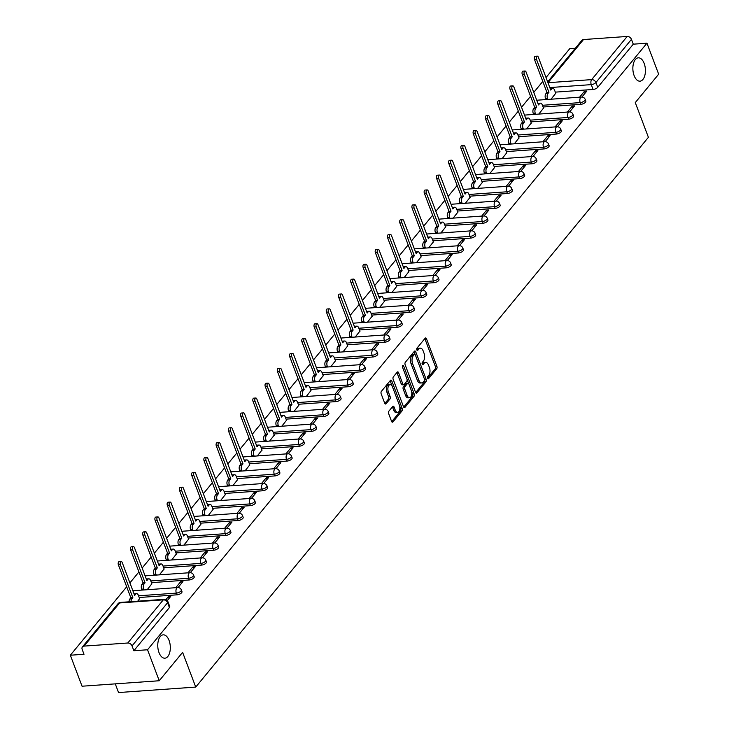 <?xml version="1.0" encoding="UTF-8"?>
<svg xmlns="http://www.w3.org/2000/svg" width="729" height="729" viewBox="0 0 729 729"><rect width="100%" height="100%" fill="white"/><g stroke="black" fill="none" stroke-linecap="round" stroke-linejoin="round"><path stroke-width="1.09" d="M427.577 378.315A1.258 0.665 85.9 0 0 428.205 378.907A1.258 0.665 85.9 0 0 428.515 378.725L436.698 368.792A1.795 0.957 85.9 0 0 436.89 366.322L426.501 338.812A1.795 0.957 85.9 0 0 425.599 337.955A1.795 0.957 85.9 0 0 425.153 338.22L416.97 348.161A1.258 0.665 85.9 0 0 416.833 349.884A1.258 0.665 85.9 0 0 417.462 350.485A1.258 0.665 85.9 0 0 417.781 350.294L418.838 349.009A5.741 3.062 85.9 0 1 420.278 348.17A5.741 3.062 85.9 0 1 423.148 350.913L424.014 353.201A5.741 3.062 85.9 0 1 423.394 361.083L422.337 362.368A1.258 0.665 85.9 0 0 422.2 364.099A1.258 0.665 85.9 0 0 422.829 364.691A1.258 0.665 85.9 0 0 423.148 364.509L424.205 363.224A5.741 3.062 85.9 0 1 425.645 362.386A5.741 3.062 85.9 0 1 428.515 365.129L429.39 367.416A5.741 3.062 85.9 0 1 428.77 375.298L427.713 376.583A1.258 0.665 85.9 0 0 427.577 378.315M169.064 640.417A11.7 6.233 85.9 0 0 163.214 634.841A11.7 6.233 85.9 0 0 159.022 652.619A11.7 6.233 85.9 0 0 164.872 658.196A11.7 6.233 85.9 0 0 169.064 640.417M644.163 63.396A11.7 6.233 85.9 0 0 638.312 57.819A11.7 6.233 85.9 0 0 634.121 75.597A11.7 6.233 85.9 0 0 639.971 81.174A11.7 6.233 85.9 0 0 644.163 63.396M388.849 411.183A1.795 0.957 85.9 0 0 388.657 413.644L391.573 421.362A1.795 0.957 85.9 0 0 392.475 422.219A1.795 0.957 85.9 0 0 392.922 421.954L402.007 410.919A1.795 0.957 85.9 0 0 402.198 408.459L391.81 380.948A1.795 0.957 85.9 0 0 390.908 380.091A1.795 0.957 85.9 0 0 390.462 380.356L381.376 391.391A1.795 0.957 85.9 0 0 381.176 393.851L384.702 403.173A1.795 0.957 85.9 0 0 385.595 404.03A1.795 0.957 85.9 0 0 386.051 403.766L389.942 399.045A1.795 0.957 85.9 0 0 390.133 396.585L388.384 391.956A4.802 2.561 85.9 0 1 390.106 384.666A4.802 2.561 85.9 0 1 392.503 386.953L399.346 405.069A4.802 2.561 85.9 0 1 397.624 412.359A4.802 2.561 85.9 0 1 395.227 410.072L394.088 407.055A1.795 0.957 85.9 0 0 393.195 406.199A1.795 0.957 85.9 0 0 392.74 406.463L388.849 411.183M646.951 43.202L658.661 74.194L635.278 102.589L648.4 137.316L195.737 687.082L182.614 652.355L159.241 680.749L147.531 649.767L646.951 43.202L633.282 44.177L631.46 39.348L595.921 82.505A3.654 1.513 159.3 0 1 591.265 84.628L549.803 87.571M415.521 392.275A1.795 0.957 85.9 0 0 416.423 393.131A1.795 0.957 85.9 0 0 416.87 392.876L425.955 381.832A1.795 0.957 85.9 0 0 426.155 379.372L415.758 351.861A1.795 0.957 85.9 0 0 414.856 351.004A1.795 0.957 85.9 0 0 414.409 351.269L405.324 362.304A1.795 0.957 85.9 0 0 405.133 364.764L415.521 392.275M413.981 396.376L404.896 407.42A1.795 0.957 85.9 0 1 404.449 407.675A1.795 0.957 85.9 0 1 403.547 406.818L393.15 379.308A1.795 0.957 85.9 0 1 393.35 376.847L397.232 372.127A1.795 0.957 85.9 0 1 397.688 371.863A1.795 0.957 85.9 0 1 398.581 372.719L402.8 383.873A1.795 0.957 85.9 0 0 403.693 384.73A1.795 0.957 85.9 0 0 404.148 384.465L406.727 381.331A1.795 0.957 85.9 0 0 406.919 378.87L402.526 367.252A1.258 0.665 85.9 0 1 402.982 365.347A1.258 0.665 85.9 0 1 403.611 365.949L414.181 393.915A1.795 0.957 85.9 0 1 413.981 396.376L412.441 396.485L403.684 407.119M159.241 680.749L82.049 686.217L70.339 655.234L126.691 586.799M575.327 48.278L569.759 48.67L546.012 77.52M542.795 81.429L533.774 92.383M530.557 96.292L521.536 107.245M518.319 111.154L509.298 122.117M506.081 126.017L497.06 136.979M493.843 140.879L484.821 151.842M481.605 155.751L472.583 166.704M469.367 170.613L460.345 181.567M457.129 185.476L448.107 196.429M444.89 200.338L435.869 211.292M432.652 215.201L423.631 226.163M420.414 230.063L411.384 241.026M408.167 244.926L399.146 255.888M395.929 259.797L386.908 270.751M383.691 274.66L374.67 285.613M371.453 289.522L362.431 300.476M359.215 304.385L350.193 315.338M346.977 319.247L337.955 330.21M334.739 334.11L325.717 345.072M322.5 348.972L313.479 359.935M310.262 363.844L301.241 374.797M298.024 378.706L289.003 389.66M285.786 393.569L276.765 404.522M273.548 408.431L264.527 419.385M261.31 423.294L252.289 434.256M249.072 438.156L240.051 449.119M236.834 453.019L227.812 463.981M224.596 467.89L215.574 478.844M212.358 482.753L203.336 493.706M200.12 497.615L191.098 508.569M187.882 512.478L178.86 523.431M175.643 527.34L166.622 538.303M163.405 542.203L154.384 553.165M151.167 557.065L142.146 568.028M138.929 571.937L129.908 582.89M115.273 683.866L118.554 692.55L195.737 687.082M147.531 649.767L133.863 650.733L132.04 645.903A3.654 2.697 -140.5 0 0 127.775 643.005L84.09 646.104A3.654 2.697 -140.5 0 0 82.441 646.887A3.654 2.697 -140.5 0 0 82.177 649.439L84.008 654.259L70.339 655.234M633.282 44.177L597.744 87.334A3.654 1.513 159.3 0 1 593.087 89.457L555.307 92.136M547.661 81.876L581.86 40.332A3.654 2.697 39.5 0 1 583.51 39.548L627.195 36.45A3.654 2.697 39.5 0 1 631.46 39.348M569.659 111.911L574.589 105.933L572.265 106.097L572.958 107.91M538.804 114.079L543.497 108.138M557.421 126.773L562.341 120.795L560.027 120.959L560.719 122.773M526.566 128.942L531.259 123.001M545.183 141.645L550.103 135.658L547.789 135.822L548.481 137.644M514.328 143.804L519.021 137.863M532.945 156.507L537.865 150.529L535.551 150.693L536.243 152.507M502.09 158.667L506.783 152.725M520.706 171.37L525.627 165.392L523.313 165.556L524.005 167.369M489.852 173.529L494.544 167.588M508.468 186.232L513.389 180.254L511.075 180.418L511.767 182.232M477.613 188.401L482.306 182.45M496.23 201.095L501.151 195.117L498.836 195.281L499.52 197.094M465.375 203.263L470.068 197.322M483.992 215.957L488.913 209.979L486.598 210.143L487.282 211.957M453.137 218.126L457.83 212.185M471.754 230.82L476.675 224.842L474.36 225.006L475.044 226.819M440.899 232.988L445.592 227.047M459.516 245.691L464.437 239.704L462.122 239.868L462.806 241.691M428.661 247.851L433.354 241.91M447.278 260.554L452.199 254.576L449.884 254.74L450.568 256.553M416.423 262.713L421.116 256.772M435.04 275.416L439.961 269.438L437.646 269.602L438.329 271.416M404.185 277.576L408.878 271.635M422.802 290.279L427.723 284.301L425.408 284.465L426.091 286.278M391.947 292.447L396.64 286.497M410.564 305.141L415.484 299.163L413.17 299.327L413.853 301.141M379.709 307.31L384.402 301.369M398.326 320.004L403.246 314.026L400.932 314.19L401.615 316.003M367.471 322.172L372.164 316.231M386.088 334.866L391.008 328.888L388.694 329.052L389.377 330.866M355.233 337.035L359.926 331.094M373.849 349.738L378.77 343.751L376.456 343.915L377.139 345.737M342.994 351.897L347.687 345.956M361.611 364.6L366.532 358.622L364.218 358.786L364.901 360.6M330.756 366.76L335.449 360.819M349.373 379.463L354.294 373.485L351.979 373.649L352.663 375.462M318.518 381.632L323.211 375.681M337.135 394.325L342.056 388.347L339.741 388.511L340.425 390.325M306.28 396.494L310.973 390.544M324.897 409.188L329.818 403.21L327.503 403.374L328.187 405.187M294.033 411.356L298.735 405.415M312.659 424.05L317.58 418.072L315.265 418.236L315.949 420.05M281.795 426.219L286.497 420.278M300.421 438.913L305.342 432.935L303.027 433.099L303.711 434.921M269.557 441.081L274.259 435.14M288.174 453.784L293.104 447.797L290.789 447.961L291.472 449.784M257.319 455.944L262.021 450.003M275.936 468.647L280.865 462.669L278.551 462.833L279.234 464.646M245.081 470.806L249.783 464.865M263.698 483.509L268.627 477.531L266.313 477.695L266.996 479.509M232.843 485.678L237.545 479.728M251.459 498.372L256.389 492.394L254.075 492.558L254.758 494.371M220.605 500.541L225.307 494.59M239.221 513.234L244.151 507.256L241.837 507.42L242.52 509.234M208.366 515.403L213.068 509.462M226.983 528.097L231.913 522.119L229.589 522.283L230.282 524.096M196.128 530.265L200.821 524.324M214.745 542.959L219.675 536.981L217.351 537.145L218.044 538.968M183.89 545.128L188.583 539.187M202.507 557.831L207.437 551.844L205.113 552.008L205.806 553.83M171.652 559.99L176.345 554.049M190.269 572.693L195.199 566.715L192.875 566.88L193.568 568.693M159.414 574.853L164.107 568.912M178.031 587.556L182.952 581.578L180.637 581.742L181.33 583.555M147.176 589.725L151.869 583.774M167.287 600.605L170.714 596.44L168.399 596.604L169.092 598.418M137.735 601.188L139.631 598.646M176.983 594.828L176.336 593.114A3.654 1.513 159.3 0 0 179.945 591.884A3.654 1.513 159.3 0 0 181.33 589.916L181.977 591.629A3.654 1.513 -20.7 0 1 180.592 593.597A3.654 1.513 -20.7 0 1 176.983 594.828L139.203 597.507M189.221 579.965L188.574 578.252A3.654 1.513 159.3 0 0 192.183 577.022A3.654 1.513 159.3 0 0 193.568 575.053L194.215 576.767A3.654 1.513 -20.7 0 1 192.83 578.735A3.654 1.513 -20.7 0 1 189.221 579.965L151.441 582.644M201.459 565.103L200.812 563.389A3.654 1.513 159.3 0 0 204.421 562.159A3.654 1.513 159.3 0 0 205.806 560.191L206.453 561.904A3.654 1.513 -20.7 0 1 205.068 563.872A3.654 1.513 -20.7 0 1 201.459 565.103L163.679 567.782M213.697 550.24L213.05 548.527A3.654 1.513 159.3 0 0 216.659 547.288A3.654 1.513 159.3 0 0 218.044 545.328L218.691 547.042A3.654 1.513 -20.7 0 1 217.306 549.001A3.654 1.513 -20.7 0 1 213.697 550.24L175.917 552.91M225.935 535.378L225.288 533.664A3.654 1.513 159.3 0 0 228.897 532.425A3.654 1.513 159.3 0 0 230.282 530.466L230.929 532.179A3.654 1.513 -20.7 0 1 229.544 534.138A3.654 1.513 -20.7 0 1 225.935 535.378L188.155 538.048M238.173 520.506L237.526 518.793A3.654 1.513 159.3 0 0 241.135 517.563A3.654 1.513 159.3 0 0 242.52 515.594L243.167 517.308A3.654 1.513 -20.7 0 1 241.782 519.276A3.654 1.513 -20.7 0 1 238.173 520.506L200.393 523.185M250.421 505.644L249.765 503.93A3.654 1.513 159.3 0 0 253.373 502.7A3.654 1.513 159.3 0 0 254.758 500.732L255.405 502.445A3.654 1.513 -20.7 0 1 254.02 504.413A3.654 1.513 -20.7 0 1 250.421 505.644L212.631 508.323M262.659 490.781L262.012 489.068A3.654 1.513 159.3 0 0 265.611 487.838A3.654 1.513 159.3 0 0 266.996 485.869L267.643 487.583A3.654 1.513 -20.7 0 1 266.258 489.551A3.654 1.513 -20.7 0 1 262.659 490.781L224.869 493.46M274.897 475.919L274.25 474.205A3.654 1.513 159.3 0 0 277.849 472.975A3.654 1.513 159.3 0 0 279.234 471.007L279.881 472.72A3.654 1.513 -20.7 0 1 278.496 474.688A3.654 1.513 -20.7 0 1 274.897 475.919L237.107 478.598M287.135 461.056L286.488 459.343A3.654 1.513 159.3 0 0 290.087 458.113A3.654 1.513 159.3 0 0 291.472 456.144L292.119 457.858A3.654 1.513 -20.7 0 1 290.734 459.826A3.654 1.513 -20.7 0 1 287.135 461.056L249.354 463.735M299.373 446.194L298.726 444.48A3.654 1.513 159.3 0 0 302.325 443.241A3.654 1.513 159.3 0 0 303.711 441.282L304.358 442.995A3.654 1.513 -20.7 0 1 302.972 444.954A3.654 1.513 -20.7 0 1 299.373 446.194L261.593 448.864M311.611 431.331L310.964 429.618A3.654 1.513 159.3 0 0 314.563 428.379A3.654 1.513 159.3 0 0 315.949 426.419L316.596 428.133A3.654 1.513 -20.7 0 1 315.21 430.092A3.654 1.513 -20.7 0 1 311.611 431.331L273.831 434.001M323.849 416.459L323.202 414.746A3.654 1.513 159.3 0 0 326.802 413.516A3.654 1.513 159.3 0 0 328.187 411.548L328.834 413.261A3.654 1.513 -20.7 0 1 327.449 415.229A3.654 1.513 -20.7 0 1 323.849 416.459L286.069 419.139M336.087 401.597L335.44 399.884A3.654 1.513 159.3 0 0 339.04 398.654A3.654 1.513 159.3 0 0 340.425 396.685L341.072 398.399A3.654 1.513 -20.7 0 1 339.687 400.367A3.654 1.513 -20.7 0 1 336.087 401.597L298.307 404.276M348.325 386.734L347.678 385.021A3.654 1.513 159.3 0 0 351.278 383.791A3.654 1.513 159.3 0 0 352.663 381.823L353.31 383.536A3.654 1.513 -20.7 0 1 351.925 385.504A3.654 1.513 -20.7 0 1 348.325 386.734L310.545 389.414M360.563 371.872L359.916 370.159A3.654 1.513 159.3 0 0 363.516 368.929A3.654 1.513 159.3 0 0 364.901 366.96L365.548 368.674A3.654 1.513 -20.7 0 1 364.163 370.642A3.654 1.513 -20.7 0 1 360.563 371.872L322.783 374.551M372.801 357.01L372.154 355.296A3.654 1.513 159.3 0 0 375.754 354.066A3.654 1.513 159.3 0 0 377.139 352.098L377.795 353.811A3.654 1.513 -20.7 0 1 376.401 355.779A3.654 1.513 -20.7 0 1 372.801 357.01L335.021 359.689M385.04 342.147L384.393 340.434A3.654 1.513 159.3 0 0 387.992 339.195A3.654 1.513 159.3 0 0 389.386 337.235L390.033 338.949A3.654 1.513 -20.7 0 1 388.639 340.908A3.654 1.513 -20.7 0 1 385.04 342.147L347.259 344.817M397.278 327.285L396.631 325.571A3.654 1.513 159.3 0 0 400.23 324.332A3.654 1.513 159.3 0 0 401.624 322.373L402.271 324.086A3.654 1.513 -20.7 0 1 400.877 326.045A3.654 1.513 -20.7 0 1 397.278 327.285L359.497 329.955M409.516 312.413L408.869 310.7A3.654 1.513 159.3 0 0 412.468 309.47A3.654 1.513 159.3 0 0 413.862 307.501L414.509 309.214A3.654 1.513 -20.7 0 1 413.115 311.183A3.654 1.513 -20.7 0 1 409.516 312.413L371.735 315.092M421.754 297.55L421.107 295.837A3.654 1.513 159.3 0 0 424.706 294.607A3.654 1.513 159.3 0 0 426.101 292.639L426.747 294.352A3.654 1.513 -20.7 0 1 425.353 296.32A3.654 1.513 -20.7 0 1 421.754 297.55L383.973 300.23M433.992 282.688L433.345 280.975A3.654 1.513 159.3 0 0 436.944 279.745A3.654 1.513 159.3 0 0 438.339 277.776L438.986 279.489A3.654 1.513 -20.7 0 1 437.591 281.458A3.654 1.513 -20.7 0 1 433.992 282.688L396.212 285.367M446.23 267.825L445.583 266.112A3.654 1.513 159.3 0 0 449.182 264.882A3.654 1.513 159.3 0 0 450.577 262.914L451.224 264.627A3.654 1.513 -20.7 0 1 449.829 266.595A3.654 1.513 -20.7 0 1 446.23 267.825L408.45 270.505M458.468 252.963L457.821 251.25A3.654 1.513 159.3 0 0 461.43 250.02A3.654 1.513 159.3 0 0 462.815 248.051L463.462 249.765A3.654 1.513 -20.7 0 1 462.077 251.733A3.654 1.513 -20.7 0 1 458.468 252.963L420.688 255.633M470.706 238.101L470.059 236.387A3.654 1.513 159.3 0 0 473.668 235.148A3.654 1.513 159.3 0 0 475.053 233.189L475.7 234.902A3.654 1.513 -20.7 0 1 474.315 236.861A3.654 1.513 -20.7 0 1 470.706 238.101L432.926 240.77M482.944 223.238L482.297 221.525A3.654 1.513 159.3 0 0 485.906 220.286A3.654 1.513 159.3 0 0 487.291 218.326L487.938 220.04A3.654 1.513 -20.7 0 1 486.553 221.999A3.654 1.513 -20.7 0 1 482.944 223.238L445.164 225.908M495.182 208.366L494.535 206.653A3.654 1.513 159.3 0 0 498.144 205.423A3.654 1.513 159.3 0 0 499.529 203.455L500.176 205.168A3.654 1.513 -20.7 0 1 498.791 207.136A3.654 1.513 -20.7 0 1 495.182 208.366L457.402 211.046M507.42 193.504L506.773 191.791A3.654 1.513 159.3 0 0 510.382 190.561A3.654 1.513 159.3 0 0 511.767 188.592L512.414 190.305A3.654 1.513 -20.7 0 1 511.029 192.274A3.654 1.513 -20.7 0 1 507.42 193.504L469.64 196.183M519.659 178.641L519.012 176.928A3.654 1.513 159.3 0 0 522.62 175.698A3.654 1.513 159.3 0 0 524.005 173.73L524.652 175.443A3.654 1.513 -20.7 0 1 523.267 177.411A3.654 1.513 -20.7 0 1 519.659 178.641L481.878 181.321M531.897 163.779L531.25 162.066A3.654 1.513 159.3 0 0 534.858 160.836A3.654 1.513 159.3 0 0 536.243 158.867L536.89 160.58A3.654 1.513 -20.7 0 1 535.505 162.549A3.654 1.513 -20.7 0 1 531.897 163.779L494.116 166.458M544.135 148.916L543.488 147.203A3.654 1.513 159.3 0 0 547.096 145.973A3.654 1.513 159.3 0 0 548.481 144.005L549.128 145.718A3.654 1.513 -20.7 0 1 547.743 147.686A3.654 1.513 -20.7 0 1 544.135 148.916L506.354 151.586M556.373 134.054L555.726 132.341A3.654 1.513 159.3 0 0 559.334 131.102A3.654 1.513 159.3 0 0 560.719 129.142L561.366 130.856A3.654 1.513 -20.7 0 1 559.981 132.815A3.654 1.513 -20.7 0 1 556.373 134.054L518.592 136.724M568.611 119.192L567.964 117.478A3.654 1.513 159.3 0 0 571.572 116.239A3.654 1.513 159.3 0 0 572.958 114.28L573.605 115.993A3.654 1.513 -20.7 0 1 572.219 117.952A3.654 1.513 -20.7 0 1 568.611 119.192L530.83 121.861M580.849 104.32L580.202 102.607A3.654 1.513 159.3 0 0 583.811 101.377A3.654 1.513 159.3 0 0 585.196 99.408L585.843 101.121A3.654 1.513 -20.7 0 1 584.458 103.09A3.654 1.513 -20.7 0 1 580.849 104.32L543.069 106.999M581.897 97.048L586.827 91.07L584.503 91.234L585.196 93.048M551.042 99.217L555.735 93.276M584.503 91.234L579.601 97.194M133.863 650.733L169.401 607.567A3.654 1.513 -20.7 0 0 169.739 606.492L167.916 601.671A3.654 1.513 159.3 0 1 167.579 602.737L132.04 645.903M572.265 106.097L567.362 112.056M560.027 120.959L555.124 126.919M547.789 135.822L542.886 141.781M535.551 150.693L530.648 156.644M523.313 165.556L518.41 171.515M511.075 180.418L506.172 186.378M498.836 195.281L493.934 201.24M486.598 210.143L481.696 216.103M474.36 225.006L469.458 230.965M462.122 239.868L457.22 245.828M449.884 254.74L444.982 260.69M437.646 269.602L432.744 275.562M425.408 284.465L420.505 290.424M413.17 299.327L408.267 305.287M400.932 314.19L396.029 320.149M388.694 329.052L383.791 335.012M376.456 343.915L371.553 349.874M364.218 358.786L359.315 364.737M351.979 373.649L347.068 379.609M339.741 388.511L334.83 394.471M327.503 403.374L322.592 409.334M315.265 418.236L310.354 424.196M303.027 433.099L298.115 439.058M290.789 447.961L285.877 453.921M278.551 462.833L273.639 468.783M266.313 477.695L261.401 483.655M254.075 492.558L249.163 498.518M241.837 507.42L236.925 513.38M229.589 522.283L224.687 528.243M217.351 537.145L212.449 543.105M205.113 552.008L200.211 557.967M192.875 566.88L187.973 572.83M180.637 581.742L175.735 587.702M168.399 596.604L165.939 599.602M425.645 362.386L424.105 362.495A5.741 3.062 85.9 0 0 422.665 363.334L424.205 363.224M422.155 363.953L422.665 363.334M420.278 348.17L418.738 348.28A5.741 3.062 85.9 0 0 417.289 349.118L418.838 349.009M416.788 349.738L417.289 349.118M427.531 378.169L435.158 368.901A1.795 0.957 85.9 0 0 435.35 366.432L424.952 338.921A1.795 0.957 85.9 0 0 424.816 338.621M415.229 354.677L414.209 351.97A1.795 0.957 85.9 0 0 414.072 351.67M415.658 392.576L424.415 381.941A1.795 0.957 85.9 0 0 424.606 379.481L424.497 379.198M424.305 380.729A1.258 0.665 85.9 0 0 424.442 378.998L415.311 354.85A1.258 0.665 85.9 0 0 414.683 354.248A1.258 0.665 85.9 0 0 414.373 354.44L413.252 355.788A5.741 3.062 85.9 0 0 412.632 363.68L418.874 380.183A5.741 3.062 85.9 0 0 421.745 382.916A5.741 3.062 85.9 0 0 423.184 382.078L424.305 380.729M413.48 354.494A1.258 0.665 85.9 0 0 413.143 354.358A1.258 0.665 85.9 0 0 412.824 354.549L414.373 354.44M421.745 382.916L420.205 383.026A5.741 3.062 85.9 0 1 417.334 380.292L411.092 363.789A5.741 3.062 85.9 0 1 411.712 355.898L412.824 354.549M403.693 384.73L402.153 384.839A1.795 0.957 85.9 0 1 401.26 383.983L397.041 372.829A1.795 0.957 85.9 0 0 396.904 372.528M406.992 379.107L408.787 383.855M411.42 390.826L412.632 394.024L414.181 393.915M407.174 395.455A4.802 2.561 85.9 0 0 409.57 397.742A4.802 2.561 85.9 0 0 411.293 390.452L408.887 384.065A1.795 0.957 85.9 0 0 407.985 383.208A1.795 0.957 85.9 0 0 407.538 383.472L404.959 386.607A1.795 0.957 85.9 0 0 404.759 389.067L407.174 395.455L405.634 395.565A4.802 2.561 85.9 0 0 408.03 397.852L409.57 397.742M407.985 383.208L406.445 383.317A1.795 0.957 85.9 0 0 405.989 383.582L407.538 383.472M405.634 395.565L403.219 389.177A1.795 0.957 85.9 0 1 403.41 386.716L405.989 383.582M412.441 396.485A1.795 0.957 85.9 0 0 412.632 394.024M397.624 412.359L396.084 412.468A4.802 2.561 85.9 0 1 393.687 410.181L392.548 407.165A1.795 0.957 85.9 0 0 392.412 406.864M390.106 384.666L388.566 384.775A4.802 2.561 85.9 0 0 386.844 392.065L388.384 391.956M384.839 403.474L388.393 399.155A1.795 0.957 85.9 0 0 388.584 396.694L386.844 392.065M392.357 386.598L390.261 381.057A1.795 0.957 85.9 0 0 390.124 380.757M391.71 421.663L400.467 411.028A1.795 0.957 85.9 0 0 400.658 408.568L399.483 405.442M545.875 99.581L545.529 98.67A3.654 1.95 -94.1 0 1 545.921 93.649L546.941 92.41L548.946 92.264L547.926 93.503A3.654 1.95 85.9 0 0 547.534 98.524L547.88 99.436M555.799 93.44L554.523 90.041A3.654 1.95 85.9 0 0 552.691 88.3A3.654 1.95 85.9 0 0 551.771 88.838L550.75 90.077L538.312 57.144A2.105 1.121 85.9 0 0 537.255 56.142A2.105 1.121 85.9 0 0 536.508 59.331L548.946 92.264M546.941 92.41L534.494 59.477A2.105 1.121 -94.1 0 1 535.25 56.279L537.255 56.142M550.195 88.601A3.654 1.95 -94.1 0 1 550.687 88.446L552.691 88.3M533.637 114.444L533.291 113.533A3.654 1.95 -94.1 0 1 533.683 108.512L534.703 107.272L536.708 107.127L535.687 108.366A3.654 1.95 85.9 0 0 535.296 113.387L535.642 114.298M543.561 108.302L542.285 104.912A3.654 1.95 85.9 0 0 540.453 103.163A3.654 1.95 85.9 0 0 539.533 103.7L538.512 104.94L526.074 72.007A2.105 1.121 85.9 0 0 525.017 71.005A2.105 1.121 85.9 0 0 524.269 74.194L536.708 107.127M534.703 107.272L522.256 74.34A2.105 1.121 -94.1 0 1 523.012 71.141L525.017 71.005M537.956 103.463A3.654 1.95 -94.1 0 1 538.449 103.308L540.453 103.163M521.399 129.306L521.053 128.395A3.654 1.95 -94.1 0 1 521.445 123.374L522.465 122.135L524.47 121.998L523.449 123.228A3.654 1.95 85.9 0 0 523.058 128.249L523.404 129.17M531.323 123.165L530.047 119.775A3.654 1.95 85.9 0 0 528.215 118.034A3.654 1.95 85.9 0 0 527.295 118.563L526.274 119.802L513.836 86.869A2.105 1.121 85.9 0 0 512.779 85.867A2.105 1.121 85.9 0 0 512.031 89.056L524.47 121.998M522.465 122.135L510.018 89.202A2.105 1.121 -94.1 0 1 510.774 86.004L512.779 85.867M525.718 118.326A3.654 1.95 -94.1 0 1 526.21 118.171L528.215 118.034M509.161 144.169L508.815 143.258A3.654 1.95 -94.1 0 1 509.206 138.237L510.227 136.997L512.232 136.861L511.211 138.1A3.654 1.95 85.9 0 0 510.819 143.121L511.166 144.032M519.084 138.027L517.809 134.637A3.654 1.95 85.9 0 0 515.977 132.897A3.654 1.95 85.9 0 0 515.057 133.425L514.036 134.665L501.598 101.732A2.105 1.121 85.9 0 0 500.541 100.73A2.105 1.121 85.9 0 0 499.793 103.919L512.232 136.861M510.227 136.997L497.779 104.065A2.105 1.121 -94.1 0 1 498.536 100.875L500.541 100.73M513.48 133.188A3.654 1.95 -94.1 0 1 513.972 133.033L515.977 132.897M496.923 159.031L496.577 158.12A3.654 1.95 -94.1 0 1 496.968 153.099L497.989 151.86L499.994 151.723L498.973 152.962A3.654 1.95 85.9 0 0 498.581 157.983L498.928 158.895M506.846 152.89L505.571 149.5A3.654 1.95 85.9 0 0 503.739 147.759A3.654 1.95 85.9 0 0 502.819 148.288L501.798 149.527L489.359 116.594A2.105 1.121 85.9 0 0 488.302 115.592A2.105 1.121 85.9 0 0 487.555 118.791L499.994 151.723M497.989 151.86L485.541 118.927A2.105 1.121 -94.1 0 1 486.298 115.738L488.302 115.592M501.242 148.06A3.654 1.95 -94.1 0 1 501.734 147.896L503.739 147.759M484.685 173.903L484.338 172.983A3.654 1.95 -94.1 0 1 484.73 167.971L485.751 166.731L487.756 166.586L486.735 167.825A3.654 1.95 85.9 0 0 486.343 172.846L486.69 173.757M494.608 167.752L493.323 164.362A3.654 1.95 85.9 0 0 491.501 162.622A3.654 1.95 85.9 0 0 490.581 163.159L489.56 164.399L477.121 131.457A2.105 1.121 85.9 0 0 476.064 130.455A2.105 1.121 85.9 0 0 475.317 133.653L487.756 166.586M485.751 166.731L473.303 133.79A2.105 1.121 -94.1 0 1 474.06 130.6L476.064 130.455M489.004 162.922A3.654 1.95 -94.1 0 1 489.496 162.767L491.501 162.622M472.447 188.765L472.1 187.854A3.654 1.95 -94.1 0 1 472.492 182.833L473.513 181.594L475.518 181.448L474.497 182.687A3.654 1.95 85.9 0 0 474.105 187.708L474.451 188.62M482.37 182.624L481.085 179.225A3.654 1.95 85.9 0 0 479.263 177.484A3.654 1.95 85.9 0 0 478.342 178.022L477.322 179.261L464.883 146.319A2.105 1.121 85.9 0 0 463.826 145.317A2.105 1.121 85.9 0 0 463.079 148.516L475.518 181.448M473.513 181.594L461.065 148.661A2.105 1.121 -94.1 0 1 461.822 145.463L463.826 145.317M476.766 177.785A3.654 1.95 -94.1 0 1 477.258 177.63L479.263 177.484M460.209 203.628L459.862 202.717A3.654 1.95 -94.1 0 1 460.254 197.696L461.275 196.456L463.279 196.311L462.259 197.55A3.654 1.95 85.9 0 0 461.867 202.571L462.213 203.482M470.132 197.486L468.847 194.096A3.654 1.95 85.9 0 0 467.025 192.347A3.654 1.95 85.9 0 0 466.104 192.884L465.084 194.124L452.636 161.191A2.105 1.121 85.9 0 0 451.588 160.189A2.105 1.121 85.9 0 0 450.832 163.378L463.279 196.311M461.275 196.456L448.827 163.524A2.105 1.121 -94.1 0 1 449.583 160.325L451.588 160.189M464.528 192.647A3.654 1.95 -94.1 0 1 465.02 192.492L467.025 192.347M447.971 218.49L447.624 217.579A3.654 1.95 -94.1 0 1 448.016 212.558L449.037 211.319L451.041 211.173L450.021 212.412A3.654 1.95 85.9 0 0 449.629 217.433L449.975 218.345M457.894 212.349L456.609 208.959A3.654 1.95 85.9 0 0 454.787 207.209A3.654 1.95 85.9 0 0 453.866 207.747L452.846 208.986L440.398 176.053A2.105 1.121 85.9 0 0 439.35 175.051A2.105 1.121 85.9 0 0 438.594 178.24L451.041 211.173M449.037 211.319L436.589 178.386A2.105 1.121 -94.1 0 1 437.345 175.188L439.35 175.051M452.29 207.51A3.654 1.95 -94.1 0 1 452.782 207.355L454.787 207.209M435.732 233.353L435.386 232.442A3.654 1.95 -94.1 0 1 435.778 227.421L436.799 226.181L438.803 226.045L437.783 227.284A3.654 1.95 85.9 0 0 437.391 232.296L437.737 233.216M445.656 227.211L444.371 223.821A3.654 1.95 85.9 0 0 442.549 222.081A3.654 1.95 85.9 0 0 441.628 222.609L440.608 223.849L428.16 190.916A2.105 1.121 85.9 0 0 427.112 189.914A2.105 1.121 85.9 0 0 426.356 193.103L438.803 226.045M436.799 226.181L424.351 193.249A2.105 1.121 -94.1 0 1 425.107 190.05L427.112 189.914M440.052 222.372A3.654 1.95 -94.1 0 1 440.544 222.217L442.549 222.081M423.494 248.215L423.148 247.304A3.654 1.95 -94.1 0 1 423.54 242.283L424.56 241.044L426.565 240.907L425.545 242.146A3.654 1.95 85.9 0 0 425.153 247.167L425.499 248.079M433.418 242.074L432.133 238.684A3.654 1.95 85.9 0 0 430.31 236.943A3.654 1.95 85.9 0 0 429.39 237.472L428.37 238.711L415.922 205.778A2.105 1.121 85.9 0 0 414.874 204.776A2.105 1.121 85.9 0 0 414.118 207.975L426.565 240.907M424.56 241.044L412.113 208.111A2.105 1.121 -94.1 0 1 412.869 204.922L414.874 204.776M427.814 237.235A3.654 1.95 -94.1 0 1 428.306 237.08L430.31 236.943M411.256 263.087L410.91 262.167A3.654 1.95 -94.1 0 1 411.302 257.146L412.322 255.906L414.327 255.77L413.307 257.009A3.654 1.95 85.9 0 0 412.915 262.03L413.261 262.941M421.18 256.936L419.895 253.546A3.654 1.95 85.9 0 0 418.072 251.806A3.654 1.95 85.9 0 0 417.152 252.334L416.131 253.574L403.684 220.641A2.105 1.121 85.9 0 0 402.636 219.639A2.105 1.121 85.9 0 0 401.879 222.837L414.327 255.77M412.322 255.906L399.875 222.974A2.105 1.121 -94.1 0 1 400.631 219.784L402.636 219.639M415.576 252.106A3.654 1.95 -94.1 0 1 416.068 251.942L418.072 251.806M399.018 277.949L398.672 277.029A3.654 1.95 -94.1 0 1 399.064 272.017L400.084 270.778L402.089 270.632L401.068 271.871A3.654 1.95 85.9 0 0 400.677 276.892L401.023 277.804M408.942 271.799L407.657 268.409A3.654 1.95 85.9 0 0 405.834 266.668A3.654 1.95 85.9 0 0 404.914 267.206L403.893 268.445L391.446 235.503A2.105 1.121 85.9 0 0 390.398 234.501A2.105 1.121 85.9 0 0 389.641 237.7L402.089 270.632M400.084 270.778L387.637 237.836A2.105 1.121 -94.1 0 1 388.393 234.647L390.398 234.501M403.337 266.969A3.654 1.95 -94.1 0 1 403.82 266.814L405.834 266.668M386.78 292.812L386.434 291.901A3.654 1.95 -94.1 0 1 386.826 286.88L387.846 285.64L389.851 285.495L388.83 286.734A3.654 1.95 85.9 0 0 388.439 291.755L388.785 292.666M396.704 286.67L395.419 283.271A3.654 1.95 85.9 0 0 393.596 281.531A3.654 1.95 85.9 0 0 392.676 282.068L391.655 283.308L379.208 250.366A2.105 1.121 85.9 0 0 378.16 249.364A2.105 1.121 85.9 0 0 377.403 252.562L389.851 285.495M387.846 285.64L375.399 252.708A2.105 1.121 -94.1 0 1 376.155 249.509L378.16 249.364M391.099 281.831A3.654 1.95 -94.1 0 1 391.582 281.676L393.596 281.531M374.542 307.674L374.196 306.763A3.654 1.95 -94.1 0 1 374.588 301.742L375.608 300.503L377.613 300.357L376.592 301.596A3.654 1.95 85.9 0 0 376.2 306.617L376.547 307.529M384.465 301.533L383.181 298.143A3.654 1.95 85.9 0 0 381.358 296.393A3.654 1.95 85.9 0 0 380.438 296.931L379.417 298.17L366.969 265.238A2.105 1.121 85.9 0 0 365.922 264.235A2.105 1.121 85.9 0 0 365.165 267.425L377.613 300.357M375.608 300.503L363.16 267.57A2.105 1.121 -94.1 0 1 363.917 264.372L365.922 264.235M378.861 296.694A3.654 1.95 -94.1 0 1 379.344 296.539L381.358 296.393M362.304 322.537L361.958 321.626A3.654 1.95 -94.1 0 1 362.349 316.605L363.37 315.365L365.375 315.22L364.354 316.459A3.654 1.95 85.9 0 0 363.962 321.48L364.309 322.4M372.227 316.395L370.943 313.005A3.654 1.95 85.9 0 0 369.12 311.256A3.654 1.95 85.9 0 0 368.2 311.793L367.179 313.033L354.731 280.1A2.105 1.121 85.9 0 0 353.683 279.098A2.105 1.121 85.9 0 0 352.927 282.287L365.375 315.22M363.37 315.365L350.922 282.433A2.105 1.121 -94.1 0 1 351.679 279.234L353.683 279.098M366.623 311.556A3.654 1.95 -94.1 0 1 367.106 311.401L369.12 311.256M350.066 337.399L349.72 336.488A3.654 1.95 -94.1 0 1 350.111 331.467L351.132 330.228L353.137 330.091L352.116 331.331A3.654 1.95 85.9 0 0 351.724 336.342L352.071 337.263M359.989 331.258L358.704 327.868A3.654 1.95 85.9 0 0 356.882 326.127A3.654 1.95 85.9 0 0 355.962 326.656L354.941 327.895L342.493 294.963A2.105 1.121 85.9 0 0 341.445 293.96A2.105 1.121 85.9 0 0 340.689 297.15L353.137 330.091M351.132 330.228L338.684 297.295A2.105 1.121 -94.1 0 1 339.441 294.106L341.445 293.96M354.385 326.419A3.654 1.95 -94.1 0 1 354.868 326.264L356.882 326.127M337.828 352.262L337.481 351.351A3.654 1.95 -94.1 0 1 337.873 346.33L338.894 345.09L340.899 344.954L339.878 346.193A3.654 1.95 85.9 0 0 339.486 351.214L339.832 352.125M347.751 346.12L346.466 342.73A3.654 1.95 85.9 0 0 344.644 340.99A3.654 1.95 85.9 0 0 343.724 341.518L342.703 342.758L330.255 309.825A2.105 1.121 85.9 0 0 329.207 308.823A2.105 1.121 85.9 0 0 328.451 312.021L340.899 344.954M338.894 345.09L326.446 312.158A2.105 1.121 -94.1 0 1 327.203 308.968L329.207 308.823M342.147 341.281A3.654 1.95 -94.1 0 1 342.63 341.126L344.644 340.99M325.581 367.134L325.243 366.213A3.654 1.95 -94.1 0 1 325.635 361.192L326.656 359.953L328.661 359.816L327.64 361.055A3.654 1.95 85.9 0 0 327.248 366.076L327.594 366.988M335.513 360.983L334.228 357.593A3.654 1.95 85.9 0 0 332.406 355.852A3.654 1.95 85.9 0 0 331.485 356.381L330.465 357.62L318.017 324.687A2.105 1.121 85.9 0 0 316.969 323.685A2.105 1.121 85.9 0 0 316.213 326.884L328.661 359.816M326.656 359.953L314.208 327.02A2.105 1.121 -94.1 0 1 314.964 323.831L316.969 323.685M329.909 356.153A3.654 1.95 -94.1 0 1 330.392 355.989L332.406 355.852M313.342 381.996L313.005 381.076A3.654 1.95 -94.1 0 1 313.397 376.064L314.418 374.824L316.422 374.679L315.402 375.918A3.654 1.95 85.9 0 0 315.01 380.939L315.356 381.85M323.275 375.845L321.99 372.455A3.654 1.95 85.9 0 0 320.159 370.715A3.654 1.95 85.9 0 0 319.247 371.252L318.227 372.492L305.779 339.55A2.105 1.121 85.9 0 0 304.731 338.548A2.105 1.121 85.9 0 0 303.975 341.746L316.422 374.679M314.418 374.824L301.97 341.883A2.105 1.121 -94.1 0 1 302.726 338.693L304.731 338.548M317.671 371.015A3.654 1.95 -94.1 0 1 318.154 370.861L320.159 370.715M301.104 396.858L300.767 395.947A3.654 1.95 -94.1 0 1 301.159 390.926L302.18 389.687L304.184 389.541L303.164 390.78A3.654 1.95 85.9 0 0 302.772 395.801L303.118 396.713M311.037 390.717L309.752 387.318A3.654 1.95 85.9 0 0 307.92 385.577A3.654 1.95 85.9 0 0 307.009 386.115L305.989 387.354L293.541 354.412A2.105 1.121 85.9 0 0 292.493 353.41A2.105 1.121 85.9 0 0 291.737 356.609L304.184 389.541M302.18 389.687L289.732 356.754A2.105 1.121 -94.1 0 1 290.488 353.556L292.493 353.41M305.433 385.878A3.654 1.95 -94.1 0 1 305.916 385.723L307.92 385.577M288.866 411.721L288.529 410.81A3.654 1.95 -94.1 0 1 288.921 405.789L289.932 404.549L291.946 404.404L290.926 405.643A3.654 1.95 85.9 0 0 290.534 410.664L290.88 411.575M298.799 405.579L297.514 402.189A3.654 1.95 85.9 0 0 295.682 400.44A3.654 1.95 85.9 0 0 294.771 400.977L293.751 402.217L281.303 369.284A2.105 1.121 85.9 0 0 280.255 368.282A2.105 1.121 85.9 0 0 279.499 371.471L291.946 404.404M289.932 404.549L277.494 371.617A2.105 1.121 -94.1 0 1 278.241 368.418L280.255 368.282M293.195 400.74A3.654 1.95 -94.1 0 1 293.678 400.586L295.682 400.44M276.628 426.583L276.282 425.672A3.654 1.95 -94.1 0 1 276.683 420.651L277.694 419.412L279.708 419.266L278.688 420.505A3.654 1.95 85.9 0 0 278.296 425.526L278.642 426.447M286.561 420.442L285.276 417.052A3.654 1.95 85.9 0 0 283.444 415.302A3.654 1.95 85.9 0 0 282.533 415.84L281.512 417.079L269.065 384.147A2.105 1.121 85.9 0 0 268.017 383.144A2.105 1.121 85.9 0 0 267.261 386.334L279.708 419.266M277.694 419.412L265.256 386.479A2.105 1.121 -94.1 0 1 266.003 383.281L268.017 383.144M280.957 415.603A3.654 1.95 -94.1 0 1 281.44 415.448L283.444 415.302M264.39 441.446L264.044 440.535A3.654 1.95 -94.1 0 1 264.436 435.514L265.456 434.274L267.47 434.138L266.45 435.377A3.654 1.95 85.9 0 0 266.058 440.389L266.404 441.309M274.323 435.304L273.038 431.914A3.654 1.95 85.9 0 0 271.206 430.174A3.654 1.95 85.9 0 0 270.295 430.702L269.274 431.942L256.827 399.009A2.105 1.121 85.9 0 0 255.779 398.007A2.105 1.121 85.9 0 0 255.022 401.196L267.47 434.138M265.456 434.274L253.018 401.342A2.105 1.121 -94.1 0 1 253.765 398.152L255.779 398.007M268.719 430.465A3.654 1.95 -94.1 0 1 269.201 430.31L271.206 430.174M252.152 456.308L251.806 455.397A3.654 1.95 -94.1 0 1 252.198 450.376L253.218 449.137L255.232 449L254.211 450.24A3.654 1.95 85.9 0 0 253.82 455.261L254.166 456.172M262.076 450.167L260.8 446.777A3.654 1.95 85.9 0 0 258.968 445.036A3.654 1.95 85.9 0 0 258.057 445.565L257.036 446.804L244.589 413.872A2.105 1.121 85.9 0 0 243.541 412.869A2.105 1.121 85.9 0 0 242.784 416.068L255.232 449M253.218 449.137L240.78 416.204A2.105 1.121 -94.1 0 1 241.527 413.015L243.541 412.869M256.471 445.337A3.654 1.95 -94.1 0 1 256.963 445.173L258.968 445.036M239.914 471.18L239.568 470.26A3.654 1.95 -94.1 0 1 239.959 465.239L240.98 464.008L242.994 463.863L241.973 465.102A3.654 1.95 85.9 0 0 241.581 470.123L241.919 471.034M249.837 465.029L248.562 461.639A3.654 1.95 85.9 0 0 246.73 459.899A3.654 1.95 85.9 0 0 245.819 460.427L244.798 461.667L232.351 428.734A2.105 1.121 85.9 0 0 231.303 427.732A2.105 1.121 85.9 0 0 230.546 430.93L242.994 463.863M240.98 464.008L228.542 431.067A2.105 1.121 -94.1 0 1 229.289 427.877L231.303 427.732M244.233 460.199A3.654 1.95 -94.1 0 1 244.725 460.035L246.73 459.899M227.676 486.043L227.33 485.122A3.654 1.95 -94.1 0 1 227.721 480.11L228.742 478.871L230.756 478.725L229.735 479.964A3.654 1.95 85.9 0 0 229.343 484.985L229.681 485.897M237.599 479.892L236.324 476.502A3.654 1.95 85.9 0 0 234.492 474.761A3.654 1.95 85.9 0 0 233.572 475.299L232.56 476.538L220.112 443.596A2.105 1.121 85.9 0 0 219.065 442.594A2.105 1.121 85.9 0 0 218.308 445.793L230.756 478.725M228.742 478.871L216.303 445.929A2.105 1.121 -94.1 0 1 217.051 442.74L219.065 442.594M231.995 475.062A3.654 1.95 -94.1 0 1 232.487 474.907L234.492 474.761M215.438 500.905L215.091 499.994A3.654 1.95 -94.1 0 1 215.483 494.973L216.504 493.733L218.518 493.588L217.497 494.827A3.654 1.95 85.9 0 0 217.105 499.848L217.442 500.759M225.361 494.763L224.085 491.364A3.654 1.95 85.9 0 0 222.254 489.624A3.654 1.95 85.9 0 0 221.334 490.161L220.322 491.401L207.874 458.459A2.105 1.121 85.9 0 0 206.826 457.466A2.105 1.121 85.9 0 0 206.07 460.655L218.518 493.588M216.504 493.733L204.065 460.801A2.105 1.121 -94.1 0 1 204.813 457.602L206.826 457.466M219.757 489.924A3.654 1.95 -94.1 0 1 220.249 489.77L222.254 489.624M203.2 515.768L202.853 514.856A3.654 1.95 -94.1 0 1 203.245 509.835L204.266 508.596L206.271 508.45L205.259 509.689A3.654 1.95 85.9 0 0 204.867 514.71L205.204 515.622M213.123 509.626L211.847 506.236A3.654 1.95 85.9 0 0 210.016 504.486A3.654 1.95 85.9 0 0 209.095 505.024L208.075 506.263L195.636 473.331A2.105 1.121 85.9 0 0 194.579 472.328A2.105 1.121 85.9 0 0 193.832 475.518L206.271 508.45M204.266 508.596L191.827 475.663A2.105 1.121 -94.1 0 1 192.574 472.465L194.579 472.328M207.519 504.787A3.654 1.95 -94.1 0 1 208.011 504.632L210.016 504.486M190.962 530.63L190.615 529.719A3.654 1.95 -94.1 0 1 191.007 524.698L192.028 523.458L194.032 523.313L193.021 524.552A3.654 1.95 85.9 0 0 192.62 529.573L192.966 530.493M200.885 524.488L199.609 521.098A3.654 1.95 85.9 0 0 197.778 519.349A3.654 1.95 85.9 0 0 196.857 519.886L195.837 521.126L183.398 488.193A2.105 1.121 85.9 0 0 182.341 487.191A2.105 1.121 85.9 0 0 181.594 490.38L194.032 523.313M192.028 523.458L179.589 490.526A2.105 1.121 -94.1 0 1 180.336 487.327L182.341 487.191M195.281 519.649A3.654 1.95 -94.1 0 1 195.773 519.495L197.778 519.349M178.723 545.492L178.377 544.581A3.654 1.95 -94.1 0 1 178.769 539.56L179.79 538.321L181.794 538.184L180.774 539.424A3.654 1.95 85.9 0 0 180.382 544.435L180.728 545.356M188.647 539.351L187.371 535.961A3.654 1.95 85.9 0 0 185.54 534.22A3.654 1.95 85.9 0 0 184.619 534.749L183.599 535.988L171.16 503.056A2.105 1.121 85.9 0 0 170.103 502.053A2.105 1.121 85.9 0 0 169.356 505.243L181.794 538.184M179.79 538.321L167.342 505.388A2.105 1.121 -94.1 0 1 168.098 502.199L170.103 502.053M183.043 534.512A3.654 1.95 -94.1 0 1 183.535 534.357L185.54 534.22M166.485 560.355L166.139 559.444A3.654 1.95 -94.1 0 1 166.531 554.423L167.552 553.183L169.556 553.047L168.536 554.286A3.654 1.95 85.9 0 0 168.144 559.307L168.49 560.218M176.409 554.213L175.133 550.823A3.654 1.95 85.9 0 0 173.302 549.083A3.654 1.95 85.9 0 0 172.381 549.611L171.361 550.851L158.922 517.918A2.105 1.121 85.9 0 0 157.865 516.916A2.105 1.121 85.9 0 0 157.118 520.114L169.556 553.047M167.552 553.183L155.104 520.251A2.105 1.121 -94.1 0 1 155.86 517.061L157.865 516.916M170.805 549.384A3.654 1.95 -94.1 0 1 171.297 549.219L173.302 549.083M154.247 575.227L153.901 574.306A3.654 1.95 -94.1 0 1 154.293 569.285L155.313 568.055L157.318 567.909L156.298 569.149A3.654 1.95 85.9 0 0 155.906 574.17L156.252 575.081M164.171 569.076L162.895 565.686A3.654 1.95 85.9 0 0 161.063 563.945A3.654 1.95 85.9 0 0 160.143 564.483L159.122 565.713L146.684 532.781A2.105 1.121 85.9 0 0 145.627 531.778A2.105 1.121 85.9 0 0 144.88 534.977L157.318 567.909M155.313 568.055L142.866 535.113A2.105 1.121 -94.1 0 1 143.622 531.924L145.627 531.778M158.567 564.246A3.654 1.95 -94.1 0 1 159.059 564.082L161.063 563.945M142.009 590.089L141.663 589.169A3.654 1.95 -94.1 0 1 142.055 584.157L143.075 582.918L145.08 582.772L144.06 584.011A3.654 1.95 85.9 0 0 143.668 589.032L144.014 589.943M151.933 583.938L150.657 580.548A3.654 1.95 85.9 0 0 148.825 578.808A3.654 1.95 85.9 0 0 147.905 579.345L146.884 580.585L134.446 547.643A2.105 1.121 85.9 0 0 133.389 546.641A2.105 1.121 85.9 0 0 132.642 549.839L145.08 582.772M143.075 582.918L130.628 549.976A2.105 1.121 -94.1 0 1 131.384 546.786L133.389 546.641M146.329 579.108A3.654 1.95 -94.1 0 1 146.821 578.954L148.825 578.808M129.033 601.808A3.654 1.95 -94.1 0 1 129.817 599.019L130.837 597.78L132.842 597.634L131.821 598.874A3.654 1.95 85.9 0 0 131.038 601.662M139.695 598.81L138.419 595.411A3.654 1.95 85.9 0 0 136.587 593.67A3.654 1.95 85.9 0 0 135.667 594.208L134.646 595.447L122.208 562.515A2.105 1.121 85.9 0 0 121.151 561.512A2.105 1.121 85.9 0 0 120.403 564.702L132.842 597.634M130.837 597.78L118.39 564.847A2.105 1.121 -94.1 0 1 119.146 561.649L121.151 561.512M134.09 593.971A3.654 1.95 -94.1 0 1 134.583 593.816L136.587 593.67M427.868 378.77L428.515 378.725M417.125 350.339L417.781 350.294M422.492 364.555L423.148 364.509M127.775 643.005L163.314 599.849L119.629 602.938L84.09 646.104M593.087 89.457L591.265 84.628A3.654 1.95 85.9 0 1 591.656 79.616L627.195 36.45M583.51 39.548L547.971 82.705L591.656 79.616A3.654 2.697 39.5 0 1 595.921 82.505L597.744 87.334M181.33 589.916A3.654 3.654 0 0 0 177.648 587.565A3.654 1.95 -94.1 0 0 176.728 588.093A3.654 1.95 -94.1 0 0 176.336 593.114L138.556 595.793M193.568 575.053A3.654 3.654 0 0 0 189.886 572.702A3.654 1.95 -94.1 0 0 188.966 573.231A3.654 1.95 -94.1 0 0 188.574 578.252L150.794 580.931M205.806 560.191A3.654 3.654 0 0 0 202.124 557.831A3.654 1.95 -94.1 0 0 201.204 558.368A3.654 1.95 -94.1 0 0 200.812 563.389L163.032 566.069M218.044 545.328A3.654 3.654 0 0 0 214.362 542.968A3.654 1.95 -94.1 0 0 213.442 543.506A3.654 1.95 -94.1 0 0 213.05 548.527L175.27 551.197M230.282 530.466A3.654 3.654 0 0 0 226.601 528.106A3.654 1.95 -94.1 0 0 225.68 528.643A3.654 1.95 -94.1 0 0 225.288 533.664L187.508 536.334M242.52 515.594A3.654 3.654 0 0 0 238.839 513.243A3.654 1.95 -94.1 0 0 237.918 513.781A3.654 1.95 -94.1 0 0 237.526 518.793L199.746 521.472M254.758 500.732A3.654 3.654 0 0 0 251.077 498.381A3.654 1.95 -94.1 0 0 250.165 498.909A3.654 1.95 -94.1 0 0 249.765 503.93L211.984 506.609M266.996 485.869A3.654 3.654 0 0 0 263.315 483.518A3.654 1.95 -94.1 0 0 262.404 484.047A3.654 1.95 -94.1 0 0 262.012 489.068L224.222 491.747M279.234 471.007A3.654 3.654 0 0 0 275.553 468.656A3.654 1.95 -94.1 0 0 274.642 469.184A3.654 1.95 -94.1 0 0 274.25 474.205L236.46 476.884M291.472 456.144A3.654 3.654 0 0 0 287.791 453.784A3.654 1.95 -94.1 0 0 286.88 454.322A3.654 1.95 -94.1 0 0 286.488 459.343L248.698 462.022M303.711 441.282A3.654 3.654 0 0 0 300.029 438.922A3.654 1.95 -94.1 0 0 299.118 439.459A3.654 1.95 -94.1 0 0 298.726 444.48L260.946 447.15M315.949 426.419A3.654 3.654 0 0 0 312.267 424.059A3.654 1.95 -94.1 0 0 311.356 424.597A3.654 1.95 -94.1 0 0 310.964 429.618L273.184 432.288M328.187 411.548A3.654 3.654 0 0 0 324.514 409.197A3.654 1.95 -94.1 0 0 323.594 409.734A3.654 1.95 -94.1 0 0 323.202 414.746L285.422 417.425M340.425 396.685A3.654 3.654 0 0 0 336.752 394.334A3.654 1.95 -94.1 0 0 335.832 394.863A3.654 1.95 -94.1 0 0 335.44 399.884L297.66 402.563M352.663 381.823A3.654 3.654 0 0 0 348.991 379.472A3.654 1.95 -94.1 0 0 348.07 380A3.654 1.95 -94.1 0 0 347.678 385.021L309.898 387.7M364.901 366.96A3.654 3.654 0 0 0 361.229 364.609A3.654 1.95 -94.1 0 0 360.308 365.138A3.654 1.95 -94.1 0 0 359.916 370.159L322.136 372.838M377.139 352.098A3.654 3.654 0 0 0 373.467 349.738A3.654 1.95 -94.1 0 0 372.546 350.275A3.654 1.95 -94.1 0 0 372.154 355.296L334.374 357.975M389.386 337.235A3.654 3.654 0 0 0 385.705 334.875A3.654 1.95 -94.1 0 0 384.784 335.413A3.654 1.95 -94.1 0 0 384.393 340.434L346.612 343.104M401.624 322.373A3.654 3.654 0 0 0 397.943 320.013A3.654 1.95 -94.1 0 0 397.023 320.55A3.654 1.95 -94.1 0 0 396.631 325.571L358.85 328.241M413.862 307.501A3.654 3.654 0 0 0 410.181 305.15A3.654 1.95 -94.1 0 0 409.261 305.688A3.654 1.95 -94.1 0 0 408.869 310.7L371.088 313.379M426.101 292.639A3.654 3.654 0 0 0 422.419 290.288A3.654 1.95 -94.1 0 0 421.499 290.816A3.654 1.95 -94.1 0 0 421.107 295.837L383.326 298.516M438.339 277.776A3.654 3.654 0 0 0 434.657 275.425A3.654 1.95 -94.1 0 0 433.737 275.954A3.654 1.95 -94.1 0 0 433.345 280.975L395.565 283.654M450.577 262.914A3.654 3.654 0 0 0 446.895 260.554A3.654 1.95 -94.1 0 0 445.975 261.091A3.654 1.95 -94.1 0 0 445.583 266.112L407.803 268.791M462.815 248.051A3.654 3.654 0 0 0 459.133 245.691A3.654 1.95 -94.1 0 0 458.213 246.229A3.654 1.95 -94.1 0 0 457.821 251.25L420.041 253.929M475.053 233.189A3.654 3.654 0 0 0 471.371 230.829A3.654 1.95 -94.1 0 0 470.451 231.366A3.654 1.95 -94.1 0 0 470.059 236.387L432.279 239.057M487.291 218.326A3.654 3.654 0 0 0 483.609 215.966A3.654 1.95 -94.1 0 0 482.689 216.504A3.654 1.95 -94.1 0 0 482.297 221.525L444.517 224.195M499.529 203.455A3.654 3.654 0 0 0 495.848 201.104A3.654 1.95 -94.1 0 0 494.927 201.641A3.654 1.95 -94.1 0 0 494.535 206.653L456.755 209.332M511.767 188.592A3.654 3.654 0 0 0 508.086 186.241A3.654 1.95 -94.1 0 0 507.165 186.77A3.654 1.95 -94.1 0 0 506.773 191.791L468.993 194.47M524.005 173.73A3.654 3.654 0 0 0 520.324 171.379A3.654 1.95 -94.1 0 0 519.403 171.907A3.654 1.95 -94.1 0 0 519.012 176.928L481.231 179.607M536.243 158.867A3.654 3.654 0 0 0 532.562 156.507A3.654 1.95 -94.1 0 0 531.641 157.045A3.654 1.95 -94.1 0 0 531.25 162.066L493.469 164.745M548.481 144.005A3.654 3.654 0 0 0 544.8 141.645A3.654 1.95 -94.1 0 0 543.88 142.182A3.654 1.95 -94.1 0 0 543.488 147.203L505.707 149.882M560.719 129.142A3.654 3.654 0 0 0 557.038 126.782A3.654 1.95 -94.1 0 0 556.118 127.32A3.654 1.95 -94.1 0 0 555.726 132.341L517.945 135.011M572.958 114.28A3.654 3.654 0 0 0 569.276 111.92A3.654 1.95 -94.1 0 0 568.356 112.457A3.654 1.95 -94.1 0 0 567.964 117.478L530.183 120.148M585.196 99.408A3.654 3.654 0 0 0 581.514 97.057A3.654 1.95 -94.1 0 0 580.594 97.595A3.654 1.95 -94.1 0 0 580.202 102.607L542.422 105.286M536.909 100.684L536.909 100.684A3.654 1.95 85.9 0 1 537.829 100.146A3.654 3.654 0 0 0 536.79 100.374M524.67 115.556A3.654 1.95 -94.1 0 1 524.67 115.546A3.654 1.95 85.9 0 1 525.591 115.018A3.654 3.654 0 0 0 524.552 115.246M512.432 130.418A3.654 1.95 -94.1 0 1 512.432 130.409A3.654 1.95 85.9 0 1 513.353 129.88A3.654 3.654 0 0 0 512.314 130.108M500.194 145.281L500.194 145.281A3.654 1.95 85.9 0 1 501.115 144.743A3.654 3.654 0 0 0 500.076 144.971M487.956 160.143L487.956 160.143A3.654 1.95 85.9 0 1 488.877 159.605A3.654 3.654 0 0 0 487.838 159.833M475.718 175.006L475.718 175.006A3.654 1.95 85.9 0 1 476.638 174.468A3.654 3.654 0 0 0 475.6 174.696M463.48 189.868L463.48 189.868A3.654 1.95 85.9 0 1 464.4 189.33A3.654 3.654 0 0 0 463.362 189.558M451.242 204.731L451.242 204.731A3.654 1.95 85.9 0 1 452.162 204.193A3.654 3.654 0 0 0 451.123 204.43M439.004 219.602A3.654 1.95 -94.1 0 1 439.004 219.593A3.654 1.95 85.9 0 1 439.924 219.065A3.654 3.654 0 0 0 438.885 219.292M426.766 234.465A3.654 1.95 -94.1 0 1 426.766 234.456A3.654 1.95 85.9 0 1 427.686 233.927A3.654 3.654 0 0 0 426.647 234.155M414.528 249.327L414.528 249.327A3.654 1.95 85.9 0 1 415.448 248.789A3.654 3.654 0 0 0 414.409 249.017M402.29 264.19L402.29 264.19A3.654 1.95 85.9 0 1 403.21 263.652A3.654 3.654 0 0 0 402.171 263.88M390.051 279.052L390.051 279.052A3.654 1.95 85.9 0 1 390.972 278.514A3.654 3.654 0 0 0 389.933 278.742M377.813 293.915L377.813 293.915A3.654 1.95 85.9 0 1 378.734 293.377A3.654 3.654 0 0 0 377.695 293.605M365.575 308.777L365.575 308.777A3.654 1.95 85.9 0 1 366.496 308.239A3.654 3.654 0 0 0 365.457 308.476M353.337 323.649A3.654 1.95 -94.1 0 1 353.337 323.64A3.654 1.95 85.9 0 1 354.258 323.111A3.654 3.654 0 0 0 353.219 323.339M341.099 338.511A3.654 1.95 -94.1 0 1 341.099 338.502A3.654 1.95 85.9 0 1 342.019 337.974A3.654 3.654 0 0 0 340.981 338.201M328.861 353.374L328.861 353.374A3.654 1.95 85.9 0 1 329.781 352.836A3.654 3.654 0 0 0 328.743 353.064M316.614 368.236A3.654 1.95 -94.1 0 1 316.623 368.236A3.654 1.95 85.9 0 1 317.543 367.698A3.654 3.654 0 0 0 316.504 367.926M304.376 383.099A3.654 1.95 -94.1 0 1 304.385 383.099A3.654 1.95 85.9 0 1 305.296 382.561A3.654 3.654 0 0 0 304.266 382.789M292.138 397.961A3.654 1.95 -94.1 0 1 292.147 397.961A3.654 1.95 85.9 0 1 293.058 397.423A3.654 3.654 0 0 0 292.028 397.651M279.9 412.824A3.654 1.95 -94.1 0 1 279.909 412.824A3.654 1.95 85.9 0 1 280.82 412.295A3.654 3.654 0 0 0 279.79 412.523M267.661 427.695A3.654 1.95 -94.1 0 1 267.671 427.686A3.654 1.95 85.9 0 1 268.582 427.158A3.654 3.654 0 0 0 267.552 427.385M255.423 442.558A3.654 1.95 -94.1 0 1 255.432 442.549A3.654 1.95 85.9 0 1 256.344 442.02A3.654 3.654 0 0 0 255.314 442.248M243.185 457.42A3.654 1.95 -94.1 0 1 243.194 457.42A3.654 1.95 85.9 0 1 244.106 456.883A3.654 3.654 0 0 0 243.067 457.11M230.947 472.283A3.654 1.95 -94.1 0 1 230.956 472.283A3.654 1.95 85.9 0 1 231.868 471.745A3.654 3.654 0 0 0 230.829 471.973M218.709 487.145L218.709 487.145A3.654 1.95 85.9 0 1 219.629 486.608A3.654 3.654 0 0 0 218.591 486.835M206.471 502.008L206.471 502.008A3.654 1.95 85.9 0 1 207.391 501.47A3.654 3.654 0 0 0 206.353 501.698M194.233 516.87L194.233 516.87A3.654 1.95 85.9 0 1 195.153 516.342A3.654 3.654 0 0 0 194.114 516.569M181.995 531.742A3.654 1.95 -94.1 0 1 181.995 531.733A3.654 1.95 85.9 0 1 182.915 531.204A3.654 3.654 0 0 0 181.876 531.432M169.757 546.604A3.654 1.95 -94.1 0 1 169.757 546.595A3.654 1.95 85.9 0 1 170.677 546.067A3.654 3.654 0 0 0 169.638 546.294M157.519 561.467L157.519 561.467A3.654 1.95 85.9 0 1 158.439 560.929A3.654 3.654 0 0 0 157.4 561.157M145.281 576.329L145.281 576.329A3.654 1.95 85.9 0 1 146.201 575.792A3.654 3.654 0 0 0 145.162 576.019M133.042 591.192L133.042 591.192A3.654 1.95 85.9 0 1 133.963 590.654A3.654 3.654 0 0 0 132.924 590.882M169.401 607.567L167.579 602.737A3.654 2.697 39.5 0 0 163.314 599.849A3.654 1.95 -94.1 0 1 164.235 599.311L120.549 602.409A3.654 3.654 0 0 0 117.98 603.73L82.441 646.887M117.98 603.73A3.654 2.697 -140.5 0 1 119.629 602.938A3.654 1.95 -94.1 0 1 120.549 602.409M424.952 338.921L426.501 338.812M435.35 366.432L436.89 366.322M435.158 368.901L436.698 368.792M414.209 351.97L415.758 351.861M424.606 379.481L426.155 379.372M424.415 381.941L425.955 381.832M415.94 392.94L416.87 392.876M411.712 355.898L413.252 355.788M411.092 363.789L412.632 363.68M417.334 380.292L418.874 380.183M403.966 407.484L404.896 407.42M397.041 372.829L398.581 372.719M401.26 383.983L402.8 383.873M402.444 366.031L403.611 365.949M403.41 386.716L404.959 386.607M403.219 389.177L404.759 389.067M392.548 407.165L394.088 407.055M393.687 410.181L395.227 410.072M388.584 396.694L390.133 396.585M388.393 399.155L389.942 399.045M385.112 403.839L386.051 403.766M390.261 381.057L391.81 380.948M400.658 408.568L402.198 408.459M400.467 411.028L402.007 410.919M391.992 422.027L392.922 421.954M545.921 93.649L547.926 93.503M545.529 98.67L547.534 98.524M550.322 88.938L551.771 88.838M534.494 59.477L536.508 59.331M533.683 108.512L535.687 108.366M533.291 113.533L535.296 113.387M538.084 103.8L539.533 103.7M522.256 74.34L524.269 74.194M521.445 123.374L523.449 123.228M521.053 128.395L523.058 128.249M525.846 118.663L527.295 118.563M510.018 89.202L512.031 89.056M509.206 138.237L511.211 138.1M508.815 143.258L510.819 143.121M513.608 133.535L515.057 133.425M497.779 104.065L499.793 103.919M496.968 153.099L498.973 152.962M496.577 158.12L498.581 157.983M501.37 148.397L502.819 148.288M485.541 118.927L487.555 118.791M484.73 167.971L486.735 167.825M484.338 172.983L486.343 172.846M489.132 163.26L490.581 163.159M473.303 133.79L475.317 133.653M472.492 182.833L474.497 182.687M472.1 187.854L474.105 187.708M476.894 178.122L478.342 178.022M461.065 148.661L463.079 148.516M460.254 197.696L462.259 197.55M459.862 202.717L461.867 202.571M464.655 192.985L466.104 192.884M448.827 163.524L450.832 163.378M448.016 212.558L450.021 212.412M447.624 217.579L449.629 217.433M452.417 207.847L453.866 207.747M436.589 178.386L438.594 178.24M435.778 227.421L437.783 227.284M435.386 232.442L437.391 232.296M440.179 222.71L441.628 222.609M424.351 193.249L426.356 193.103M423.54 242.283L425.545 242.146M423.148 247.304L425.153 247.167M427.941 237.581L429.39 237.472M412.113 208.111L414.118 207.975M411.302 257.146L413.307 257.009M410.91 262.167L412.915 262.03M415.703 252.444L417.152 252.334M399.875 222.974L401.879 222.837M399.064 272.017L401.068 271.871M398.672 277.029L400.677 276.892M403.465 267.306L404.914 267.206M387.637 237.836L389.641 237.7M386.826 286.88L388.83 286.734M386.434 291.901L388.439 291.755M391.227 282.169L392.676 282.068M375.399 252.708L377.403 252.562M374.588 301.742L376.592 301.596M374.196 306.763L376.2 306.617M378.989 297.031L380.438 296.931M363.16 267.57L365.165 267.425M362.349 316.605L364.354 316.459M361.958 321.626L363.962 321.48M366.751 311.894L368.2 311.793M350.922 282.433L352.927 282.287M350.111 331.467L352.116 331.331M349.72 336.488L351.724 336.342M354.513 326.756L355.962 326.656M338.684 297.295L340.689 297.15M337.873 346.33L339.878 346.193M337.481 351.351L339.486 351.214M342.275 341.628L343.724 341.518M326.446 312.158L328.451 312.021M325.635 361.192L327.64 361.055M325.243 366.213L327.248 366.076M330.037 356.49L331.485 356.381M314.208 327.02L316.213 326.884M313.397 376.064L315.402 375.918M313.005 381.076L315.01 380.939M317.798 371.353L319.247 371.252M301.97 341.883L303.975 341.746M301.159 390.926L303.164 390.78M300.767 395.947L302.772 395.801M305.56 386.215L307.009 386.115M289.732 356.754L291.737 356.609M288.921 405.789L290.926 405.643M288.529 410.81L290.534 410.664M293.322 401.078L294.771 400.977M277.494 371.617L279.499 371.471M276.683 420.651L278.688 420.505M276.282 425.672L278.296 425.526M281.084 415.94L282.533 415.84M265.256 386.479L267.261 386.334M264.436 435.514L266.45 435.377M264.044 440.535L266.058 440.389M268.846 430.803L270.295 430.702M253.018 401.342L255.022 401.196M252.198 450.376L254.211 450.24M251.806 455.397L253.82 455.261M256.608 445.674L258.057 445.565M240.78 416.204L242.784 416.068M239.959 465.239L241.973 465.102M239.568 470.26L241.581 470.123M244.361 460.537L245.819 460.427M228.542 431.067L230.546 430.93M227.721 480.11L229.735 479.964M227.33 485.122L229.343 484.985M232.123 475.399L233.572 475.299M216.303 445.929L218.308 445.793M215.483 494.973L217.497 494.827M215.091 499.994L217.105 499.848M219.885 490.262L221.334 490.161M204.065 460.801L206.07 460.655M203.245 509.835L205.259 509.689M202.853 514.856L204.867 514.71M207.647 505.124L209.095 505.024M191.827 475.663L193.832 475.518M191.007 524.698L193.021 524.552M190.615 529.719L192.62 529.573M195.408 519.987L196.857 519.886M179.589 490.526L181.594 490.38M178.769 539.56L180.774 539.424M178.377 544.581L180.382 544.435M183.17 534.849L184.619 534.749M167.342 505.388L169.356 505.243M166.531 554.423L168.536 554.286M166.139 559.444L168.144 559.307M170.932 549.721L172.381 549.611M155.104 520.251L157.118 520.114M154.293 569.285L156.298 569.149M153.901 574.306L155.906 574.17M158.694 564.583L160.143 564.483M142.866 535.113L144.88 534.977M142.055 584.157L144.06 584.011M141.663 589.169L143.668 589.032M146.456 579.446L147.905 579.345M130.628 549.976L132.642 549.839M129.817 599.019L131.821 598.874M134.218 594.308L135.667 594.208M118.39 564.847L120.403 564.702M537.829 100.146L581.514 97.057M525.591 115.018L569.276 111.92M513.353 129.88L557.038 126.782M501.115 144.743L544.8 141.645M488.877 159.605L532.562 156.507M476.638 174.468L520.324 171.379M464.4 189.33L508.086 186.241M452.162 204.193L495.848 201.104M439.924 219.065L483.609 215.966M427.686 233.927L471.371 230.829M415.448 248.789L459.133 245.691M403.21 263.652L446.895 260.554M390.972 278.514L434.657 275.425M378.734 293.377L422.419 290.288M366.496 308.239L410.181 305.15M354.258 323.111L397.943 320.013M342.019 337.974L385.705 334.875M329.781 352.836L373.467 349.738M317.543 367.698L361.229 364.609M305.296 382.561L348.991 379.472M293.058 397.423L336.752 394.334M280.82 412.295L324.514 409.197M268.582 427.158L312.267 424.059M256.344 442.02L300.029 438.922M244.106 456.883L287.791 453.784M231.868 471.745L275.553 468.656M219.629 486.608L263.315 483.518M207.391 501.47L251.077 498.381M195.153 516.342L238.839 513.243M182.915 531.204L226.601 528.106M170.677 546.067L214.362 542.968M158.439 560.929L202.124 557.831M146.201 575.792L189.886 572.702M133.963 590.654L177.648 587.565M167.916 601.671A3.654 3.654 0 0 0 164.235 599.311M413.143 354.358L414.683 354.248"/></g></svg>
